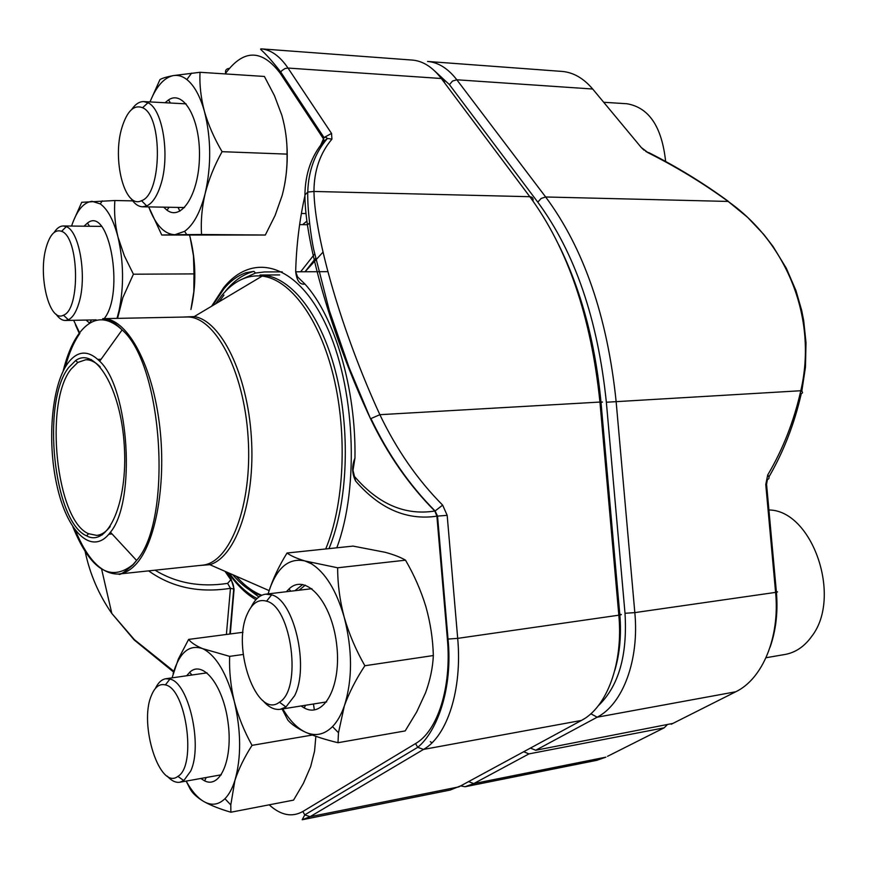 <?xml version="1.0" encoding="UTF-8"?>
<svg xmlns="http://www.w3.org/2000/svg" width="869" height="869" viewBox="0 0 869 869"><rect width="100%" height="100%" fill="white"/><g stroke="black" fill="none" stroke-linecap="round" stroke-linejoin="round"><path stroke-width="1.3" d="M672.943 723.399L535.717 750.262L530.405 748.1M766.567 484.305L767.414 479.503C769.467 478.83 769.565 477.32 767.718 474.963C782.85 449.501 793.875 421.432 800.805 390.735C817.696 318.108 786.858 242.918 728.157 201.434L545.656 196.981C583.849 248.436 607.333 316.555 616.11 401.337L634.826 612.612C639.388 660.147 622.823 704.172 597.177 717.197L535.717 750.262M645.602 151.282L648.404 152.901C676.625 167.076 703.206 183.25 728.157 201.434L747.59 217.337L763.873 234.554L772.986 246.372L786.304 268.228L795.982 290.637L801.696 310.472L803.695 320.639L806.008 342.679L805.465 367.087L801.794 391.365M644.048 150.163L641.311 147.556L648.404 152.901M671.27 724.235L735.75 691.778C762.58 678.982 780.058 637.162 775.604 592.386L765.763 484.5L766.61 484.305M523.681 751.739L528.971 753.89L664.166 727.82L666.979 725.061M307.648 224.723L309.418 223.094M46.198 247.361C37.715 275.755 49.511 323.268 63.459 315.186C80.621 309.646 79.068 236.889 61.58 231.317C55.095 229.09 49.978 234.445 46.198 247.361M54.171 232.414C56.919 228.145 59.95 225.994 63.252 225.962L66.305 226.668C79.492 231.045 87.204 276.983 78.916 303.053C76.222 312.047 72.703 317.619 68.379 319.759L65.371 320.476C62.079 320.487 58.962 318.38 56.04 314.165M247.241 614.122C231.426 647.622 256.909 719.858 279.438 702.195C302.358 689.475 291.647 606.834 266.577 601.174C258.484 598.85 252.043 603.162 247.241 614.122M251.13 607.105C254.943 599.328 259.777 595.015 265.632 594.179L271.639 594.863C293.972 599.947 309.56 666.566 294.634 695.678L285.955 706.975L280.285 709.3C274.376 710.103 268.597 707.225 262.949 700.664M151.358 695.602C138.703 724.42 159.853 790.812 177.884 776.365C196.937 765.991 186.162 688.454 165.392 684.913C159.505 683.414 154.823 686.977 151.358 695.602M155.366 688.465C158.158 682.676 161.623 679.439 165.783 678.754L169.889 679.091C188.464 682.23 203.009 745.167 190.669 771.118L183.793 780.59L179.916 782.219C175.712 782.882 171.497 780.851 167.261 776.115M121.986 127.406C111.84 159.603 124.81 209.646 141.517 200.685C161.927 194.471 163.014 115.794 142.581 107.734C134.022 104.389 127.156 110.95 121.986 127.406M131.784 109.375C135.466 104.052 139.485 101.467 143.82 101.597L147.958 102.77C162.851 108.951 170.27 156.398 160.635 185.162C157.039 196.351 152.401 203.281 146.731 205.931L142.592 206.789C138.301 206.626 134.38 203.802 130.839 198.306M305.236 271.486L315.545 258.365M323.029 252.097L305.03 271.769M67.749 363.329C77.417 350.468 88.062 349.762 99.696 361.211C129.188 388.356 136.292 501.587 110.428 532.208C92.972 556.214 68.369 533.729 57.712 488.867C46.774 444.331 51.086 386.336 67.749 363.329M68.716 367.478L75.636 360.559C95.264 346.188 120.9 388.334 124.278 445.504C128.069 502.64 107.908 547.666 86.628 535.858C53.606 522.139 41.115 401.728 68.716 367.478M110.222 526.516C106.051 531.958 101.543 534.913 96.709 535.38L88.54 533.718C56.181 520.412 43.939 402.597 71.019 369.195L77.797 362.449L85.683 359.777C90.55 359.636 95.384 362.004 100.196 366.881M282.219 271.867L264.404 271.954L255.529 273.04L241.191 279.579M354.965 458.028C351.706 465.925 351.923 473.594 355.617 481.035L352.999 470.357L354.965 458.028C356.116 388.486 334.717 316.707 304.943 284.054L297.611 276.939L295.666 271.66C296.785 280.817 299.881 284.945 304.943 284.054M306.876 221.128L302.608 224.669M430.318 741.702L432.012 742.799M85.205 551.761C89.941 574.159 98.794 594.7 111.764 613.384L134.326 639.606L173.8 671.248M226.092 571.802L231.089 578.873L234.087 589.084L230.459 588.313C199.11 593.245 171.834 587.433 148.632 570.879M355.617 481.035C379.72 508.886 406.822 520.596 436.89 516.164L434.837 511.026C409.147 485.282 387.704 454.498 370.487 418.673C331.828 336.455 304.758 241.94 304.932 194.982C305.171 173.735 311.428 155.855 323.724 141.354L327.396 138.453L331.925 139.127L331.534 133.424L324.072 137.508M331.925 139.127C320.031 153.281 314.035 170.726 313.959 191.462C314.839 238.399 341.973 332.316 379.862 414.687L599.936 402.065C591.126 316.881 567.761 248.425 529.829 196.709L441.322 78.503C432.577 67.076 422.877 60.939 412.232 60.07L261.015 48.849C270.835 49.652 279.84 56.061 288.008 68.064L441.322 78.503L444.059 79.861L444.613 82.903M438.182 531.285L438.704 529.862M300.631 271.78L314.621 254.052M155.073 570.194C176.277 583.11 200.457 587.509 227.635 583.381L230.785 579.797C232.794 582.599 233.783 585.652 233.728 588.932L229.84 634.012M226.396 634.468L230.459 588.313L227.635 583.381M269.184 804.824C280.752 815.328 291.973 817.555 302.846 811.494L415.556 743.571C437.748 730.992 451.771 686.988 447.383 639.063L436.89 516.164L447.177 515.328L442.636 505.106L435.13 510.972M354.997 477.048C378.721 504.357 405.334 515.686 434.837 511.026L435.108 510.983C409.473 485.228 388.085 454.433 370.944 418.576L379.862 414.687C396.655 449.74 417.576 479.884 442.636 505.106M331.534 133.424L288.008 68.064L285.086 68.521L281.904 70.595L280.763 72.062L324.028 137.584L320.65 145.242M324.039 140.756L323.42 138.768L280.198 73.235C261.797 49.055 243.602 49.066 225.614 73.289L225.18 73.919M312.329 735.044L252.032 745.352C244.211 731.274 238.302 716.653 234.304 701.468C230.698 686.238 229.144 671.194 229.633 656.356L202.379 648.556C195.644 645.634 191.05 642.582 188.616 639.41L178.373 659.006L172.051 677.863M314.328 709.897L313.47 703.999M243.222 654.476L229.633 656.356M315.86 736.315L314.556 751.174L310.667 766.588L303.4 783.36L293.559 800.121L230.882 812.222L230.796 804.9L234.912 780.395C238.682 768.946 244.395 757.268 252.032 745.352M186.14 781.112L190.17 789.019C192.592 793.364 197.154 797.546 203.846 801.555C210.928 805.487 219.933 809.05 230.882 812.222M242.983 632.295L188.616 639.41M186.629 675.767L190.105 671.889C203.161 660.125 223.203 685.522 228.004 722.074C233.164 758.594 220.53 788.987 204.649 780.873L200.837 778.472M186.205 781.101C191.582 790.953 197.469 797.775 203.846 801.555C211.493 805.856 218.532 804.911 224.941 798.72C229.025 794.592 232.349 788.476 234.912 780.395C241.397 757.518 241.191 731.209 234.304 701.468C226.918 674.072 216.826 656.682 204.009 649.317L202.379 648.556C189.16 644.211 179.416 652.532 173.137 673.529M282.11 709.017L287.845 720.086C291.408 724.301 297.328 728.363 305.606 732.274C314.296 736.119 325.093 739.595 337.976 742.713L405.193 730.916L416.729 711.874L425.582 692.712C430.209 679.938 432.805 667.544 433.338 655.541L364.861 665.741C355.921 650.088 349.034 633.914 344.2 617.186C339.801 600.425 337.617 583.957 337.65 567.783L304.965 560.961C296.622 558.409 290.648 555.758 287.052 553.01C278.938 566.067 272.833 579.036 268.727 591.908L268.141 593.885M433.338 655.541C432.903 639.084 430.405 622.758 425.853 606.562C420.911 590.409 414.133 574.952 405.519 560.179L337.65 567.783M337.976 742.713L338.486 732.741L344.341 705.91C349.099 692.723 355.932 679.33 364.861 665.741M405.519 560.179C400.707 557.322 393.907 554.683 385.119 552.282L353.064 546.101L287.052 553.01M286.336 591.735L289.627 588.367C306.203 573.421 331.556 601.761 336.553 643.592C342.006 685.402 324.159 719.097 304.226 707.953L301.043 705.986M282.805 708.898C289.638 720.52 297.241 728.309 305.606 732.274C315.36 736.597 324.322 734.707 332.501 726.614C337.291 721.661 341.235 714.752 344.341 705.91C352.608 679.601 352.564 650.023 344.2 617.186C336.292 590.225 325.299 572.399 311.243 563.699L304.965 560.961C288.66 557.485 276.581 567.794 268.727 591.908M161.764 235.032L174.875 234.717C164.219 234.217 155.508 224.941 148.729 206.898L161.764 235.032L265.317 235.032L275.093 215.479L282.24 195.243C285.792 181.502 287.389 167.793 287.052 154.117L222.073 151.684C214.23 138.345 208.343 124.886 204.4 111.308C200.869 97.762 199.403 84.76 200.022 72.29L173.148 75.625C166.566 76.885 162.177 78.21 159.961 79.6L149.957 101.923M287.052 154.117C287.27 141.397 285.543 128.449 281.849 115.273L274.452 95.666L264.393 76.45L200.022 72.29M265.317 235.032L201.543 234.5C200.685 221.302 201.89 207.637 205.16 193.483C208.821 179.34 214.458 165.403 222.073 151.684M150 101.934C156.214 86.509 163.926 77.732 173.148 75.625C177.819 74.777 182.392 76.092 186.868 79.557C194.232 85.488 200.076 96.068 204.4 111.308C211.189 138.182 211.439 165.577 205.16 193.483C200.304 212.373 193.439 225.006 184.586 231.36L174.875 234.717L201.543 234.5M284.902 183.185C287.443 168.336 287.911 153.281 286.292 138.03M165.056 102.738L168.532 99.902C183.609 89.616 200.283 118.944 199.468 156.42C199.023 193.885 181.643 221.313 167.033 210.2L163.665 207.17M194.004 273.898L193.472 255.834L190.192 237.563C196.112 261.797 196.351 285.782 190.919 309.505L193.83 291.615L194.004 273.898L133.413 274.202L124.332 255.758L117.978 237.031C115.023 224.441 113.98 212.275 114.86 200.522L81.729 202.292L73.148 221.617M190.192 237.563L189.551 235.26M179.937 211.145L178.026 207.419M132.664 200.869L114.86 200.522M117.576 318.369L122.855 297.611L133.413 274.202M75.44 324.767L79.22 333.283M84.043 226.19L87.465 223.072C109.168 205.203 124.962 293.353 104.171 318.641M89.724 323.214L86.053 320.064M117 318.38L119.01 310.754C124.039 286.444 123.691 261.862 117.978 237.031C113.622 220.302 107.723 209.266 100.272 203.9L92.005 201.304C83.565 202.271 76.765 210.526 71.573 226.059M73.648 320.313L79.6 332.773M737.553 690.833L735.75 691.778L597.177 717.197L590.833 713.775M766.577 484.413L776.365 591.691C778.189 591.789 777.929 592.017 775.604 592.386L634.826 612.612L625.007 613.286L606.356 402.238C597.807 319.336 574.952 252.629 537.781 202.14L449.447 84.641L435.293 71.562M768.924 476.962C783.632 451.608 794.429 423.8 801.305 393.538C803.119 392.929 802.934 391.995 800.805 390.735L606.356 402.238M767.718 474.963L765.763 484.5M641.311 147.556L592.691 89.018L456.822 79.785L545.656 196.981L541.159 198.447L537.781 202.14M595.45 92.331L592.691 89.018C583.501 78.199 573.258 72.323 561.95 71.41L427.548 61.449C438.269 62.329 448.024 68.434 456.822 79.785L452.532 81.056L449.447 84.641M598.22 705.845C618.63 686.282 627.559 655.432 625.007 613.286M528.971 753.89L473.724 783.61L465.067 786.749L596.731 760.332L605.878 757.16L473.724 783.61L468.619 781.589M607.529 756.323L664.166 727.82M766.013 657.724L784.968 654.476C795.504 652.586 804.444 646.536 811.755 636.325C842.572 596.775 812.048 510.103 768.902 509.984M665.632 161.471C661.874 126.7 648.947 107.463 626.831 103.737L603.705 102.281M305.323 585.152L299.045 590.225M261.786 595.265C252.77 591.778 244.232 585.424 236.172 576.201M218.955 301.836L223.974 295.08M325.701 548.969C344.113 505.085 347.611 434.63 333.555 376.516C319.51 318.336 290.246 279.383 262.199 276.081L260.016 275.028C288.725 274.604 319.835 311.71 335.325 370.759C350.826 429.71 347.937 503.162 328.982 548.621M183.294 317.066L194.232 316.577C220.954 320.542 247.524 374.05 251.38 437.531C255.497 500.989 235.814 557.387 209.798 564.676L198.892 565.556M72.887 526.907C90.593 570.042 110.645 582.588 133.066 564.524L136.585 560.451C172.898 520.564 163.133 364.958 122.116 329.916C115.012 322.584 108.549 318.825 102.716 318.662C125.831 317.63 151.065 361.037 159.06 421.139C167.228 481.144 155.975 544.418 134.945 565.317C129.807 570.531 124.408 573.431 118.738 574.04L202.151 565.208C230.003 563.275 252.553 505.117 248.143 437.726C244.091 370.313 214.447 315.436 186.574 317L194.232 316.577L262.199 276.081C247.089 274.561 233.544 281.111 221.562 295.732L215.718 303.77M232.729 574.691C241.625 585.217 251.098 592.169 261.167 595.558M294.895 590.714L302.749 584.511M110.428 532.208L136.585 560.451L133.185 564.665C124.245 572.454 119.433 575.571 118.738 574.04C102.118 574.474 87.693 559.973 75.473 530.557M65.218 367.218C68.955 353.227 73.843 341.952 79.872 333.381M99.696 361.211L122.116 329.916C106.061 315.132 91.517 316.588 78.471 334.293C72.018 343.505 66.902 355.79 63.111 371.161M415.556 743.571L417.739 747.318L423.529 749.415L310.092 816.686L458.81 786.901L581.459 720.423C606.964 707.377 623.421 663.069 618.826 615.187L599.936 402.065C602.934 401.923 603.292 402.01 601 402.358L619.793 614.318C622.128 614.426 621.813 614.709 618.826 615.187L457.691 638.367C462.395 689.399 447.274 736.184 423.529 749.415L581.459 720.423L583.881 719.011M302.846 811.494L304.769 814.883L310.092 816.686L302.195 819.76L450.229 790.04L460.972 785.728M279.155 71.703L280.915 71.823M307.789 192.071L313.959 191.462L529.829 196.709C532.458 196.97 533.512 198.404 532.99 201.032M447.177 515.328L457.691 638.367L448.024 639.073L437.541 516.121L435.108 510.983M211.645 306.192L223.452 287.965C252.249 251.662 296.753 262.807 325.734 324.365C354.9 385.445 359.831 486.716 336.781 547.807M255.931 599.708C246.003 593.918 236.824 584.946 228.373 572.79M304.943 195.568C299.468 220.085 296.372 245.449 295.666 271.66M234.087 589.084L230.285 633.957M136.064 641.246L134.326 639.606M447.383 639.063L448.024 639.073C452.988 688.248 437.248 731.394 417.739 747.318L304.769 814.883L302.195 819.76M229.297 68.401C226.277 68.684 225.049 70.313 225.614 73.289M370.487 418.673L349.142 367.685L329.286 310.407L313.676 249.403C311.265 238.345 307.268 209.603 307.756 192.092C308.43 170.758 314.98 152.879 327.407 138.453L325.864 137.183L324.028 137.584M261.015 48.849C259.223 49.414 263.361 49.696 280.763 72.062L280.198 73.235M304.932 194.982L307.756 192.092M255.529 273.04L253.922 271.367C243.537 274.061 234.087 280.611 225.582 291.017M243.059 585.098L258.886 596.981M728.341 201.347C703.347 183.011 676.766 166.729 648.578 152.51M776.419 592.256C778.059 612.265 775.941 630.612 770.053 647.275M460.657 785.902L465.067 786.749M101.423 226.385L63.252 225.962M96.155 319.857L65.371 320.476M63.459 315.186L68.379 319.759M61.58 231.317L66.305 226.668M311.884 588.704L265.632 594.179M326.635 701.891L280.285 709.3M279.438 702.195L285.955 706.975M266.577 601.174L271.639 594.863M207.007 672.856L165.783 678.754M221.291 774.8L179.916 782.219M177.884 776.365L183.793 780.59M165.392 684.913L169.889 679.091M186.096 103.856L143.82 101.597M184.543 207.539L142.592 206.789M141.517 200.685L146.731 205.931M142.581 107.734L147.958 102.77M260.016 275.028L279.644 274.919M202.151 565.208L209.798 564.676L269.129 590.605M102.716 318.662L186.574 317M77.797 362.449L75.636 360.559M88.54 533.718L86.628 535.858M96.709 535.38L102.325 534.859M108.821 534.261L112.058 533.957M85.683 359.777L91.332 359.592M97.849 359.375L101.086 359.266M296.351 271.801L327.939 271.66M101.608 569.13L111.829 613.471M305.975 213.568L301.369 213.492M307.376 224.723L299.609 224.626M224.995 571.313L230.796 579.775M111.764 613.384L134.217 639.975L173.561 672.03M619.858 615.024C621.454 635.098 619.782 653.531 614.828 670.325M600.968 402.021C595.276 342.647 581.22 290.322 558.8 245.025M257.072 598.524C247.078 593.473 237.856 585.043 229.405 573.247M212.612 305.616L223.833 288.932C230.437 280.969 237.834 275.56 246.003 272.714L253.922 271.367M224.941 798.72L230.785 804.9M191.962 675.007L189.605 672.324M206.192 777.505L204.649 780.873M311.243 563.699L311.765 562.764M332.501 726.614L338.486 732.741M290.843 591.192L288.899 589.008M305.551 705.259L304.226 707.953M186.868 79.557L191.614 73.115M184.586 231.36L186.781 234.597M170.465 103.02L168.532 99.902M169.031 207.267L167.033 210.2M100.272 203.9L102.281 200.869M89.572 226.255L87.465 223.072M91.549 319.944L89.583 323.116"/></g></svg>
